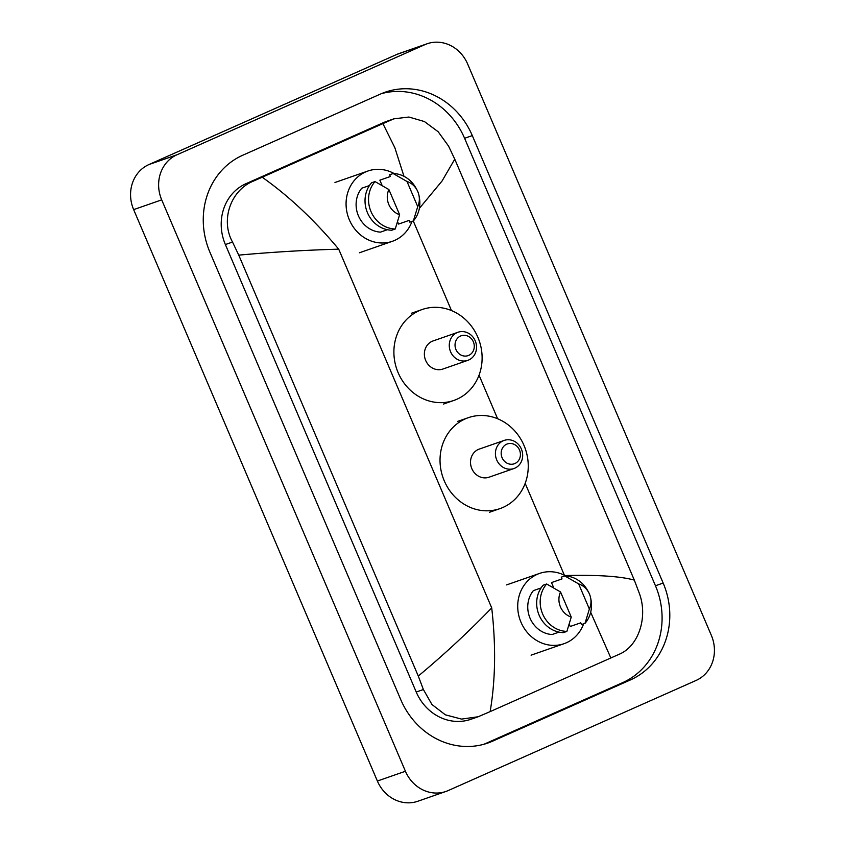 <?xml version="1.0" encoding="UTF-8"?>
<svg xmlns="http://www.w3.org/2000/svg" width="845" height="845" viewBox="0 0 845 845"><rect width="100%" height="100%" fill="white"/><g stroke="black" fill="none" stroke-linecap="round" stroke-linejoin="round"><path stroke-width="1.27" d="M445.949 791.448L417.895 801.229A35.015 31.709 -109.2 0 1 377.377 781.034L133.647 209.623A35.015 31.709 -109.2 0 1 148.921 164.553L396.844 54.418A35.015 31.709 -109.2 0 1 399.051 53.552L427.105 43.771A35.015 31.709 -109.2 0 1 467.623 63.966L711.353 635.377A35.015 31.709 -109.2 0 1 696.079 680.447L448.156 790.582A35.015 31.709 -109.2 0 1 445.949 791.448A35.015 31.709 -109.2 0 1 405.431 771.263L161.701 199.853A35.015 31.709 -109.2 0 1 176.975 154.783L424.898 44.648A35.015 31.709 -109.2 0 1 427.105 43.771M380.44 94.07L242.705 155.258A75.289 68.17 70.8 0 0 209.887 252.159L400.752 699.639A75.289 68.17 70.8 0 0 487.861 743.04A75.289 68.17 70.8 0 0 492.614 741.16L630.349 679.971A75.289 68.17 70.8 0 0 663.167 583.061L472.302 135.591A75.289 68.17 70.8 0 0 385.204 92.189A75.289 68.17 70.8 0 0 380.44 94.07M483.953 744.255A75.289 68.17 70.8 0 0 484.903 743.843L622.638 682.654A75.289 68.17 70.8 0 0 655.456 585.754L464.592 138.284A75.289 68.17 70.8 0 0 381.391 93.658M403.984 176.33L394.826 147.664L382.912 123.613L393.886 118.828L386.704 121.331A47.267 42.81 70.8 0 0 383.714 122.514L245.979 183.692A47.267 42.81 70.8 0 0 225.372 244.543L416.226 692.023A47.267 42.81 70.8 0 0 470.929 719.275L478.112 716.771L461.55 719.095L445.368 714.828L431.932 704.498L423.387 689.531L418.286 676.063C444.121 654.558 468.605 631.828 491.716 607.893C496.015 645.485 495.497 680.067 490.142 711.617L478.112 716.771M393.886 118.828L408.917 117.032L424.401 121.543L438.185 131.757L448.547 146.09L454.768 159.166L634.31 580.103L639.411 593.57C648.052 616.966 638.809 646.245 619.047 654.326L490.142 711.617M382.912 123.613L262.203 177.228C289.064 196.23 314.562 220.218 338.708 249.169C305.774 250.088 272.449 252.085 238.744 255.127L418.286 676.063M238.744 255.127L232.523 242.05C220.26 219.922 230.822 190.178 253.373 181.115L262.203 177.228M564.502 575.561C597.14 574.737 620.41 576.248 634.31 580.103M454.768 159.166L442.051 181.01L419.352 208.398M610.851 658.001L590.676 612.276M412.001 221.422A37.201 33.694 -109.2 0 1 394.752 240.36A37.201 33.694 -109.2 0 1 392.407 241.29A37.201 33.694 -109.2 0 1 348.827 218.549A37.201 33.694 -109.2 0 1 365.579 171.947A37.201 33.694 -109.2 0 1 367.924 171.017A37.201 33.694 -109.2 0 1 394.203 173.584M419.046 195.776A17.513 15.854 -109.2 0 1 417.726 206.634L407.015 181.495A17.513 15.854 -109.2 0 1 417.081 190.125A17.513 15.854 -109.2 0 1 419.046 195.776L419.373 197.561A28.012 25.371 -109.2 0 1 413.363 220.946L409.857 222.172L409.107 220.408L398.587 224.073L397.604 221.77M382.141 185.509L379.859 180.175L390.379 176.51L389.629 174.757L393.136 173.531A28.012 25.371 -109.2 0 1 416.215 188.519L417.081 190.125M393.136 173.531L407.015 181.495M417.726 206.634L413.363 220.946M369.434 185.551L361.745 188.224A26.258 23.787 -109.2 0 0 358.417 215.813A26.258 23.787 -109.2 0 0 380.461 232.121L387.369 229.724M399.611 214.683A17.513 15.854 -109.2 0 1 388.89 189.555L399.611 214.683L395.238 228.995A28.012 25.371 -109.2 0 1 370.997 211.567A28.012 25.371 -109.2 0 1 375.022 181.58L371.515 182.805A28.012 25.371 -109.2 0 0 367.49 212.792A28.012 25.371 -109.2 0 0 391.731 230.22L395.238 228.995M388.89 189.555L375.022 181.58M468.774 355.354A10.51 9.517 -109.2 0 1 455.962 349.566A10.51 9.517 -109.2 0 1 460.536 336.035A10.51 9.517 -109.2 0 1 473.358 341.834A10.51 9.517 -109.2 0 1 468.774 355.354M468.743 359.991A14.883 13.478 -109.2 0 1 467.803 360.361A14.883 13.478 -109.2 0 1 450.374 351.266A14.883 13.478 -109.2 0 1 457.071 332.624A14.883 13.478 -109.2 0 1 458.011 332.254A14.883 13.478 -109.2 0 1 475.439 341.348A14.883 13.478 -109.2 0 1 468.743 359.991M458.011 332.254L433.115 340.926A14.883 13.478 70.8 0 0 432.175 341.296A14.883 13.478 70.8 0 0 425.468 359.938A14.883 13.478 70.8 0 0 442.907 369.033L467.803 360.361M456.891 399.241A48.144 43.602 -109.2 0 1 453.839 400.445A48.144 43.602 -109.2 0 1 397.456 371.018A48.144 43.602 -109.2 0 1 419.131 310.717A48.144 43.602 -109.2 0 1 422.173 309.513A48.144 43.602 -109.2 0 1 478.555 338.94A48.144 43.602 -109.2 0 1 456.891 399.241M514.911 463.525A10.51 9.517 -109.2 0 1 502.099 457.726A10.51 9.517 -109.2 0 1 506.673 444.206A10.51 9.517 -109.2 0 1 519.495 449.994A10.51 9.517 -109.2 0 1 514.911 463.525M514.88 468.151A14.883 13.478 -109.2 0 1 513.94 468.531A14.883 13.478 -109.2 0 1 496.511 459.426A14.883 13.478 -109.2 0 1 503.208 440.794A14.883 13.478 -109.2 0 1 504.148 440.425A14.883 13.478 -109.2 0 1 521.576 449.519A14.883 13.478 -109.2 0 1 514.88 468.151M504.148 440.425L479.252 449.096A14.883 13.478 70.8 0 0 478.312 449.466A14.883 13.478 70.8 0 0 471.605 468.098A14.883 13.478 70.8 0 0 489.033 477.203L513.94 468.531M503.028 507.412A48.144 43.602 -109.2 0 1 499.976 508.616A48.144 43.602 -109.2 0 1 443.593 479.189A48.144 43.602 -109.2 0 1 465.268 418.877A48.144 43.602 -109.2 0 1 468.31 417.683A48.144 43.602 -109.2 0 1 524.692 447.111A48.144 43.602 -109.2 0 1 503.028 507.412M583.641 623.832A37.201 33.694 -109.2 0 1 566.393 642.76A37.201 33.694 -109.2 0 1 564.037 643.689A37.201 33.694 -109.2 0 1 520.467 620.948A37.201 33.694 -109.2 0 1 537.219 574.346A37.201 33.694 -109.2 0 1 539.564 573.417A37.201 33.694 -109.2 0 1 565.844 575.984M590.687 598.186A17.513 15.854 -109.2 0 1 589.366 609.034L578.656 583.906A17.513 15.854 -109.2 0 1 588.712 592.525A17.513 15.854 -109.2 0 1 590.687 598.186L591.014 599.971A28.012 25.371 -109.2 0 1 585.004 623.356L581.497 624.571L580.747 622.818L570.227 626.483L569.245 624.17M553.781 587.919L551.5 582.585L562.02 578.92L561.27 577.156L564.777 575.931A28.012 25.371 -109.2 0 1 587.856 590.93L588.712 592.525M564.777 575.931L578.656 583.906M589.366 609.034L585.004 623.356M541.075 587.951L533.385 590.634A26.258 23.787 -109.2 0 0 530.058 618.213A26.258 23.787 -109.2 0 0 552.102 634.532L559.01 632.123M571.252 617.082A17.513 15.854 -109.2 0 1 560.531 591.954L571.252 617.082L566.879 631.405A28.012 25.371 -109.2 0 1 542.638 613.977A28.012 25.371 -109.2 0 1 546.662 583.99L543.155 585.205A28.012 25.371 -109.2 0 0 539.131 615.192A28.012 25.371 -109.2 0 0 563.372 632.62L566.879 631.405M560.531 591.954L546.662 583.99M491.716 607.893L338.708 249.169M564.354 575.202L525.178 483.351M497.61 418.729L479.041 375.191M451.473 310.559L413.268 220.978M405.431 771.263L377.377 781.034M424.898 44.648L396.844 54.418M176.975 154.783L148.921 164.553M161.701 199.853L133.647 209.623M484.903 743.843L492.614 741.16M464.592 138.284L472.302 135.591M655.456 585.754L663.167 583.061M622.638 682.654L630.349 679.971M383.714 122.514L391.108 119.937M416.226 692.023L423.387 689.531M225.372 244.543L232.523 242.05M245.979 183.692L253.373 181.115M392.407 241.29L359.442 252.771M367.924 171.017L334.958 182.499M453.839 400.445L443.319 404.111M422.173 309.513L411.652 313.178M499.976 508.616L489.456 512.281M468.31 417.683L457.789 421.338M564.037 643.689L531.082 655.171M539.564 573.417L506.599 584.898"/></g></svg>
